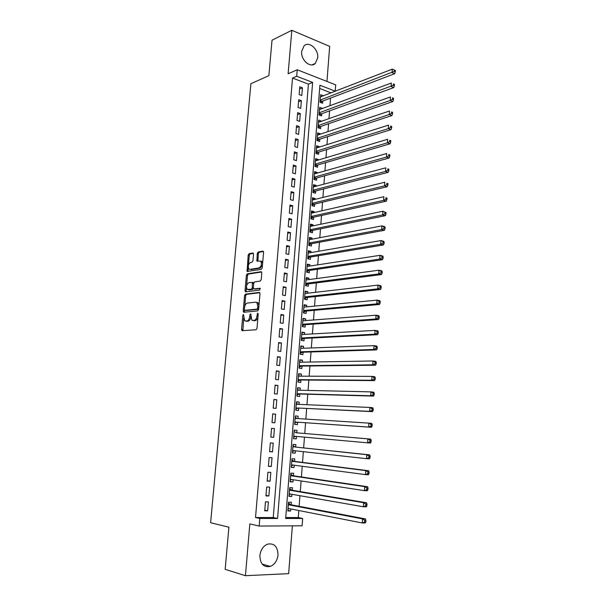 <?xml version="1.0" encoding="UTF-8"?>
<svg xmlns="http://www.w3.org/2000/svg" width="606" height="606" viewBox="0 0 606 606"><rect width="100%" height="100%" fill="white"/><g stroke="black" fill="none" stroke-linecap="round" stroke-linejoin="round"><path stroke-width="0.91" d="M243.423 314.416L242.809 315.393L241.552 329.422L242.188 330.694L256.08 329.755L256.989 328.346L258.232 313.976L257.762 313.082L256.967 315.931C256.588 318.559 255.626 320.066 254.081 320.453L251.801 320.15L250.755 313.84L249.892 314.741L249.725 316.574C249.346 319.173 248.407 320.665 246.9 321.044L244.68 320.756L243.423 314.416M301.682 51.336C300.629 59.971 310.416 68.546 315.294 63.433L317.703 57.903C318.756 49.344 308.969 40.655 304.015 45.912L301.682 51.336M259.883 555.535C260.156 563.974 263.64 567.602 270.329 566.428C274.723 564.489 277.283 560.671 278.01 554.975C277.715 546.476 274.17 542.885 267.367 544.196C263.11 546.165 260.618 549.945 259.883 555.535M253.535 254.141L252.891 252.99L249.066 253.702L248.195 255.134L247.104 271.45L261.322 269.359L262.224 267.913L263.58 252.293L262.906 251.119L258.148 252.005L257.262 253.459L256.952 261.125L260.739 261.171C262.012 264.004 261.459 266.246 259.073 267.897L249.952 269.375L248.975 269.064C247.718 266.284 248.248 264.072 250.573 262.413L252.073 262.156L252.952 260.716L253.535 254.141M296.698 76.258L297.235 69.773L335.701 84.863L335.216 91.15L319.915 85.234L285.668 518.471L302.667 518.478L302.106 525.796L259.171 526.061L259.8 518.463L277.563 518.471L312.635 82.416L296.698 76.258L292.524 78.053L255.527 517.524L259.8 518.463M259.171 526.061L249.839 523.902L245.438 575.7L225.167 569.337L228.901 527.205L210.623 522.728L250.884 83.719L268.875 75.652L272.018 40.193L291.819 30.3L288.123 73.773L297.235 69.773M245.453 294.13L244.582 295.531L243.203 311.014L243.839 312.257L257.717 310.916L258.618 309.492L259.997 293.645L259.323 292.403L245.453 294.13L246.566 294.342L245.695 295.736L244.741 306.424M245.021 290.63L246.4 275.26L247.263 273.844L261.125 271.685L261.792 272.889L261.209 279.616L260.307 281.055L254.618 281.866L253.725 283.29L253.338 287.714L253.997 288.941L260.186 288.251L259.762 290.032L245.657 291.842L245.021 290.63L246.134 290.842L246.453 287.221M326.952 81.431L329.679 46.382L291.819 30.3M245.438 575.7L288.645 573.647L292.365 525.856M323.172 95.854L320.476 96.702M323.187 95.657L320.635 94.688L320.036 102.285L322.597 103.24L322.771 101.028M322.172 108.588L319.483 109.307M322.195 108.3L319.635 107.36L319.036 114.996L321.604 115.92L321.778 113.693M321.172 121.374L318.483 121.965M321.203 121.011L318.635 120.094L318.029 127.76L320.604 128.661L320.779 126.427M320.165 134.221L320.203 133.767L317.483 134.684M320.203 133.767L317.627 132.888L317.021 140.592L319.604 141.456L319.779 139.213M319.157 147.129L319.195 146.591L316.476 147.455M319.195 146.591L316.612 145.735L316.006 153.477L318.597 154.318L318.771 152.061M318.142 160.098L318.188 159.476L315.468 160.295M318.188 159.476L315.597 158.643L314.984 166.423L317.582 167.233L317.764 164.968M317.12 173.127L317.18 172.415L314.453 173.187M317.18 172.415L314.575 171.619L313.961 179.429L316.567 180.209L316.741 177.937M316.097 186.216L316.158 185.421L313.431 186.14M316.158 185.421L313.544 184.648L312.931 192.496L315.544 193.253L315.726 190.966M315.067 199.366L315.135 198.488L312.401 199.162M315.135 198.488L312.514 197.738L311.893 205.623L314.522 206.351L314.696 204.055M314.029 212.585L314.105 211.608L311.37 212.236M314.105 211.608L311.476 210.896L310.855 218.819L313.491 219.516L313.666 217.206M312.991 225.856L313.075 224.796L310.34 225.371M313.075 224.796L310.439 224.114L309.81 232.068L312.454 232.742L312.635 230.424M311.946 239.196L312.037 238.044L309.295 238.575M312.037 238.044L309.393 237.393L308.765 245.385L311.416 246.028L311.598 243.695M310.901 252.604L310.992 251.361L308.257 251.838M310.992 251.361L308.34 250.732L307.704 258.77L310.37 259.376L310.552 257.035M309.84 266.072L309.946 264.739L307.204 265.163M309.946 264.739L307.287 264.14L306.651 272.215L309.318 272.791L309.499 270.443M308.78 279.601L308.893 278.177L306.151 278.548M308.893 278.177L306.227 277.609L305.583 285.721L308.265 286.267L308.446 283.903M307.719 293.198L307.84 291.675L305.091 292.001M307.84 291.675L305.159 291.138L304.515 299.296L307.204 299.811L307.386 297.432M306.651 306.863L306.772 305.242L304.023 305.515M306.772 305.242L304.083 304.742L303.439 312.931L306.136 313.416L306.325 311.029M305.575 320.589L305.704 318.877L302.955 319.097M305.704 318.877L303.008 318.4L302.364 326.634L305.068 327.089L305.25 324.695M304.492 334.383L304.636 332.573L301.879 332.739M304.636 332.573L301.924 332.133L301.273 340.405L303.992 340.83L304.174 338.421M303.409 348.245L303.561 346.344L300.796 346.45M303.561 346.344L300.841 345.928L300.182 354.237L302.909 354.631L303.098 352.207M302.318 362.176L302.477 360.169L299.712 360.229M302.477 360.169L299.75 359.79L299.091 368.145L301.818 368.501L302.015 366.069M301.22 376.174L301.387 374.069L298.622 374.069M301.387 374.069L298.652 373.72L297.993 382.113L300.727 382.439L300.924 379.992M300.121 390.241L300.296 388.037L297.531 387.976M300.296 388.037L297.546 387.719L296.887 396.15L299.637 396.445L299.826 393.991M299.016 404.376L299.19 402.066L296.425 401.952M299.19 402.066L296.44 401.786L295.773 410.254L298.531 410.52L298.728 408.05M297.902 418.579L298.091 416.17L295.319 415.996M298.091 416.17L295.327 415.921L294.652 424.435L297.425 424.662L297.622 422.177M296.501 436.434L296.311 438.873L293.539 438.615M296.781 432.828L296.978 430.336L294.205 430.124L293.531 438.676L296.311 438.873M295.38 450.788L295.19 453.152L292.418 452.833M295.667 447.077L295.864 444.577L293.084 444.395L292.403 452.993L295.19 453.152M294.251 465.226L294.069 467.506L291.289 467.128M294.546 461.401L294.743 458.886L291.956 458.742L291.274 467.377L294.069 467.506M293.115 479.725L292.94 481.929L290.16 481.49M293.418 475.786L293.615 473.263L290.819 473.157L290.13 481.838L292.94 481.929M291.971 494.307L291.804 496.42L289.024 495.928M292.289 490.254L292.486 487.716L289.676 487.641L288.986 496.367L291.804 496.42M265.451 501.866L264.716 510.813L267.655 510.828L268.39 501.904L265.451 501.866M266.678 487.019L265.943 495.92L268.875 495.973L269.609 487.095L266.678 487.019M267.905 472.248L267.17 481.103L270.094 481.194L270.814 472.362L267.905 472.248M269.117 457.545L268.39 466.355L271.299 466.491L272.026 457.697L269.117 457.545M270.329 442.925L269.602 451.69L272.503 451.856L273.223 443.107L270.329 442.925M271.533 428.374L270.814 437.093L273.7 437.297L274.412 428.593L271.533 428.374M272.73 413.89L272.011 422.571L274.889 422.806L275.601 414.148L272.73 413.89M273.92 399.483L273.208 408.118L276.078 408.391L276.783 399.778L273.92 399.483M275.109 385.151L274.397 393.741L277.253 394.052L277.957 385.477L275.109 385.151M276.291 370.887L275.578 379.432L278.427 379.773L279.131 371.243L276.291 370.887M277.465 356.692L276.76 365.198L279.593 365.57L280.298 357.085L277.465 356.692M278.631 342.564L277.927 351.033L280.76 351.442L281.457 342.988L278.631 342.564M279.79 328.505L279.093 336.936L281.919 337.375L282.608 328.967L279.79 328.505M280.949 314.522L280.252 322.907L283.063 323.377L283.752 315.014L280.949 314.522M282.101 300.606L281.411 308.946L284.214 309.454L284.896 301.129L282.101 300.606M283.244 286.752L282.563 295.054L285.35 295.592L286.032 287.312L283.244 286.752M284.388 272.973L283.699 281.229L286.486 281.805L287.161 273.556L284.388 272.973M285.517 259.254L284.843 267.473L287.615 268.079L288.289 259.876L285.517 259.254M286.653 245.604L285.971 253.785L288.736 254.422L289.403 246.256L286.653 245.604M287.774 232.015L287.1 240.158L289.85 240.824L290.524 232.704L287.774 232.015M288.888 218.501L288.221 226.606L290.963 227.295L291.63 219.213L288.888 218.501M290.001 205.048L289.335 213.107L292.069 213.835L292.736 205.79L290.001 205.048M291.115 191.655L290.448 199.685L293.175 200.435L293.834 192.428L291.115 191.655M292.213 178.331L291.554 186.315L294.266 187.102L294.925 179.134L292.213 178.331M293.312 165.067L292.653 173.021L295.357 173.831L296.016 165.9L293.312 165.067M294.402 151.871L293.751 159.779L296.448 160.628L297.091 152.727L294.402 151.871M295.486 138.729L294.834 146.607L297.523 147.478L298.175 139.622L295.486 138.729M296.569 125.662L295.925 133.494L298.599 134.396L299.243 126.578L296.569 125.662M297.644 112.648L297.001 120.442L299.675 121.374L300.311 113.595L297.644 112.648M298.72 99.695L298.076 107.459L300.735 108.413L301.379 100.672L298.72 99.695M255.527 517.524L273.238 517.547L308.424 84.151L292.524 78.053M301.796 95.513L302.432 87.809L299.781 86.802L299.144 94.528L301.796 95.513M285.744 517.562L298.281 517.569L298.826 510.525M299.144 506.305L299.962 495.7M300.281 491.602L301.099 480.952M301.402 476.967L302.227 466.279M302.523 462.408L303.348 451.675M303.636 447.917L304.47 437.146M304.75 433.502L305.575 422.73M305.856 419.087L306.674 408.436M306.962 404.717L307.772 394.218M308.06 390.423L308.863 380.06M309.158 376.197L309.946 365.979M310.249 362.04L311.022 351.965M311.332 347.958L312.098 338.012M312.408 333.936L313.166 324.134M313.484 319.991L314.226 310.325M314.552 306.106L315.279 296.576M315.612 292.297L316.332 282.896M316.673 278.548L317.385 269.284M317.726 264.867L318.423 255.732M318.771 251.248L319.46 242.249M319.809 237.703L320.491 228.826M320.847 224.22L321.521 215.471M321.884 210.797L322.543 202.177M322.907 197.442L323.559 188.951M323.93 184.148L324.574 175.785M324.952 170.922L325.581 162.681M325.96 157.749L326.589 149.637M326.967 144.652L327.588 136.653M327.975 131.608L328.581 123.73M328.975 118.624L329.566 110.868M329.967 105.709L330.55 98.066M330.959 92.847L319.665 88.461M291.153 504.79L291.35 502.238L288.532 502.2L287.835 510.964L290.66 510.987L290.819 508.949M330.959 92.794L335.216 91.15M298.281 517.569L302.667 518.478M273.238 517.547L277.563 518.471M308.424 84.151L312.635 82.416M290.66 510.987L287.88 510.434M267.655 510.828L264.761 510.237M268.875 495.973L265.981 495.443M270.094 481.194L267.201 480.732M271.299 466.491L268.413 466.09M272.503 451.856L269.617 451.523M273.7 437.297L270.814 437.024M275.601 414.148L272.723 413.981M276.783 399.778L273.904 399.665M277.957 385.477L275.086 385.424M279.131 371.243L276.26 371.258M280.298 357.085L277.419 357.154M281.457 342.988L278.586 343.125M282.608 328.967L279.737 329.156M283.752 315.014L280.889 315.264M284.896 301.129L282.032 301.432M286.032 287.312L283.169 287.676M287.161 273.556L284.305 273.98M288.289 259.876L285.426 260.353M289.403 246.256L286.555 246.786M290.524 232.704L287.668 233.287M291.63 219.213L288.782 219.857M292.736 205.79L289.888 206.487M293.834 192.428L290.986 193.178M294.925 179.134L292.084 179.937M296.016 165.9L293.168 166.756M297.091 152.727L294.258 153.636M298.175 139.622L295.334 140.577M299.243 126.578L296.41 127.586M300.311 113.595L297.478 114.648M301.379 100.672L298.546 101.778M302.432 87.809L299.606 88.961M246.218 321.21L245.756 321.135M250.786 317.309C250.301 319.627 249.377 320.93 248.021 321.225L246.877 321.324M253.361 320.619L252.914 320.544M257.974 316.976C257.436 319.157 256.52 320.377 255.209 320.635L254.043 320.733M243.688 318.218L242.892 330.649M259.83 292.69L246.566 294.342M244.43 309.954L244.498 312.188M244.385 309.461L244.832 310.333L257.012 309.121L257.648 308.121L257.815 306.174L256.846 302.561L255.679 302.159L247.354 303.076C245.862 303.492 244.93 304.985 244.559 307.553L244.385 309.461M245.794 310.499L244.832 310.333M258.686 308.719L258.141 309.318L245.945 310.522M258.967 305.53L257.967 302.765L256.8 302.364M246.589 285.699L247.498 275.48L246.4 275.26M261.656 272.011L248.369 274.071L247.498 275.48M254.838 289.1L260.33 288.471M248.808 282.684C246.46 284.328 245.938 286.555 247.24 289.38L251.376 289.282L252.263 287.858L252.361 282.358L248.808 282.684M248.596 289.774L248.187 289.698M253.353 288.229L252.49 289.494L249.301 289.91M253.747 283.146L252.967 282.479M246.134 290.842L246.286 291.759M262.474 265.027L260.186 268.132L251.058 269.602M262.61 263.504L261.853 261.413L260.8 261.08M263.466 251.475L259.254 252.255L258.368 253.702L257.906 261.148M248.24 267.216L248.059 271.473M253.429 253.338L250.164 253.944L249.293 255.376L248.415 265.216M288.039 508.404L362.305 522.978L362.577 518.918L365.501 518.918L290.456 504.654L288.471 502.957M287.979 509.192L289.198 508.631M364.759 520.402L364.653 522.024L365.827 522.024L365.933 520.395L364.759 520.402L362.577 518.918L288.327 504.753M365.827 522.024L365.236 522.963L362.305 522.978L364.653 522.024M365.501 518.918L365.933 520.395M289.191 493.822L363.38 506.767L363.645 502.73L366.562 502.775L291.592 490.133L289.607 488.489M289.123 494.693L290.486 494.041M365.827 504.192L365.721 505.805L366.888 505.821L366.994 504.207L365.827 504.192L363.645 502.73L289.471 490.186M366.888 505.821L366.297 506.805L363.38 506.767L365.721 505.805M366.562 502.775L366.994 504.207M290.335 479.301L364.441 490.655L364.706 486.641L367.615 486.724L292.728 475.687L290.744 474.089M290.259 480.263L291.766 479.52M366.88 488.072L366.774 489.678L367.94 489.709L368.047 488.103L366.88 488.072L364.706 486.641L290.615 475.687M367.94 489.709L367.35 490.731L364.441 490.655L366.774 489.678M367.615 486.724L368.047 488.103M291.471 464.855L365.501 474.619L365.766 470.627L368.66 470.756L293.857 461.31L291.872 459.765M291.388 465.908L293.039 465.067M367.933 472.044L367.827 473.642L368.986 473.687L369.092 472.089L367.933 472.044L365.766 470.627L291.751 461.257M368.986 473.687L368.395 474.74L365.501 474.619L367.827 473.642M368.66 470.756L369.092 472.089M292.6 450.485L366.554 458.681L366.812 454.705L369.698 454.879L294.978 447.001L292.993 445.508M292.516 451.622L294.304 450.675M368.978 456.098L368.88 457.689L370.031 457.75L370.137 456.166L368.978 456.098L366.812 454.705L294.978 447.001M370.031 457.75L369.44 458.84L366.554 458.681L368.88 457.689M369.698 454.879L370.137 456.166M293.728 436.184L367.6 442.827L367.857 438.873L370.736 439.085L296.092 432.767L294.115 431.32M293.63 437.403L295.584 436.35M370.024 440.236L369.918 441.819L371.069 441.903L371.175 440.327L370.024 440.236L367.857 438.873L296.092 432.767M371.069 441.903L370.478 443.024L367.6 442.827L369.918 441.819M370.736 439.085L371.175 440.327M296.955 418.519L295.228 417.201M294.751 423.253L296.925 422.132L371.508 427.298L368.637 427.056L368.902 423.124L295.13 418.398M296.925 422.132L368.637 427.056L370.955 426.041L372.099 426.139L372.205 424.571L371.054 424.465L370.955 426.041M371.054 424.465L368.902 423.124L371.766 423.382L372.205 424.571M372.099 426.139L371.508 427.298M297.925 404.323L296.334 403.149M295.857 409.179L298.038 408.02L372.531 411.656L369.675 411.368L369.933 407.459L296.243 404.255M298.038 408.02L369.675 411.368L371.986 410.345L373.129 410.459L373.228 408.898L372.084 408.785L371.986 410.345M372.084 408.785L369.933 407.459L372.788 407.755L373.228 408.898M373.129 410.459L372.531 411.656M298.894 390.211L297.432 389.166M296.963 395.165L299.137 393.968L373.554 396.097L370.705 395.763L370.963 391.877L297.357 390.173M297.076 393.688L370.705 395.763L373.008 394.733L374.144 394.87L374.25 393.309L373.114 393.18L373.008 394.733M373.114 393.18L370.963 391.877L373.804 392.218L374.25 393.309M374.144 394.87L373.554 396.097M299.856 376.167L298.531 375.25M298.061 381.219L300.235 379.992L374.561 380.613L371.728 380.25L371.986 376.387L298.455 376.167M298.182 379.659L371.728 380.25L374.031 379.212L375.159 379.356L375.265 377.811L374.129 377.659L374.031 379.212M374.129 377.659L371.986 376.387L374.819 376.758L375.265 377.811M375.159 379.356L374.561 380.613M300.818 362.206L299.622 361.403M299.152 367.342L301.326 366.077L375.576 365.221L372.751 364.812L373.001 360.971L299.553 362.221M299.281 365.706L372.751 364.812L375.038 363.767L376.174 363.933L376.273 362.388L375.144 362.229L375.038 363.767M375.144 362.229L373.001 360.971L375.826 361.388L376.273 362.388M376.174 363.933L375.576 365.221M301.773 348.306L300.705 347.624M300.243 353.533L302.409 352.23L376.576 349.912L373.766 349.465L374.016 345.64L300.652 348.352M300.379 351.813L373.766 349.465L376.046 348.405L377.174 348.586L377.273 347.056L376.152 346.874L376.046 348.405M376.152 346.874L374.016 345.64L376.826 346.094L377.273 347.056M377.174 348.586L376.576 349.912M302.72 334.489L301.788 333.906M301.326 339.792L303.492 338.451L377.576 334.679L374.773 334.194L375.023 330.391L301.735 334.542M301.462 337.989L374.773 334.194L377.053 333.126L378.174 333.323L378.273 331.8L377.152 331.603L377.053 333.126M377.152 331.603L375.023 330.391L377.826 330.884L378.273 331.8M378.174 333.323L377.576 334.679M303.667 320.733L302.864 320.256M302.402 326.111L304.568 324.74L378.568 319.529L375.773 319.006L376.023 315.218L302.818 320.801M302.553 324.233L375.773 319.006L378.053 317.93L379.167 318.142L379.265 316.627L378.152 316.415L378.053 317.93M378.152 316.415L376.023 315.218L378.818 315.756L379.265 316.627M379.167 318.142L378.568 319.529M304.606 307.06L303.932 306.666M303.477 312.499L305.636 311.09L379.553 304.454L376.773 303.894L377.023 300.129L303.894 307.128M303.629 310.537L376.773 303.894L379.045 302.811L380.159 303.038L380.257 301.53L379.144 301.303L379.045 302.811M379.144 301.303L377.023 300.129L379.803 300.705L380.257 301.53M380.159 303.038L379.553 304.454M305.545 293.448L305 293.152M304.545 298.947L306.704 297.508L380.538 289.463L377.765 288.865L378.008 285.123L304.969 293.516M304.704 296.91L377.765 288.865L380.03 287.774L381.136 288.017L381.235 286.517L380.129 286.274L380.03 287.774M380.129 286.274L378.008 285.123L380.78 285.729L381.235 286.517M381.136 288.017L380.538 289.463M306.477 279.911L306.06 279.692M305.606 285.464L307.765 283.994L381.515 274.556L378.75 273.92L379 270.193L306.038 279.972M305.772 283.35L378.75 273.92L381.007 272.814L382.113 273.071L382.212 271.579L381.106 271.321L381.007 272.814M381.106 271.321L379 270.193L381.757 270.837L382.212 271.579M382.113 273.071L381.515 274.556M306.659 272.041L308.818 270.541L382.484 259.716L379.735 259.05L379.977 255.338L307.098 266.488M306.833 269.852L379.735 259.05L381.985 257.936L383.09 258.209L383.189 256.724L382.083 256.452L381.985 257.936M382.083 256.452L379.977 255.338L382.727 256.027L383.189 256.724M383.09 258.209L382.484 259.716M307.712 258.686L309.871 257.149L383.454 244.96L380.712 244.256L380.954 240.567L308.159 253.073M307.893 256.421L380.712 244.256L382.962 243.135L384.06 243.423L384.151 241.945L383.053 241.658L382.962 243.135M383.053 241.658L380.954 240.567L383.696 241.286L384.151 241.945M384.06 243.423L383.454 244.96M309.242 239.718L381.924 225.871L384.659 226.629L385.113 227.242L384.022 226.939L383.924 228.409L385.022 228.712L385.113 227.242M308.765 245.392L310.916 243.824L384.416 230.288L381.682 229.538L381.924 225.871L384.022 226.939M308.946 243.051L381.682 229.538L383.924 228.409M385.022 228.712L384.416 230.288M309.893 232.09L311.954 230.56L385.371 215.683L382.651 214.903L382.886 211.252L310.257 226.432M309.992 229.75L382.651 214.903L384.886 213.766L385.977 214.077L386.075 212.615L384.984 212.305L384.886 213.766M384.984 212.305L382.886 211.252L386.075 212.615M385.977 214.077L385.371 215.683M311.007 218.857L312.991 217.357L386.325 201.154L383.606 200.336L383.848 196.708L311.295 213.206M311.037 216.501L383.606 200.336L385.84 199.192L386.931 199.518L387.022 198.071L385.939 197.738L385.84 199.192M385.939 197.738L387.022 198.071M386.931 199.518L386.325 201.154M312.113 205.684L314.022 204.222L387.272 186.701L384.568 185.853L384.802 182.239L312.332 200.041M312.075 203.321L384.568 185.853L386.795 184.694L387.878 185.042L387.969 183.595L386.893 183.254L386.795 184.694M386.893 183.254L387.969 183.595M387.878 185.042L387.272 186.701M313.211 192.579L315.044 191.14L388.211 172.324L385.514 171.437L385.757 167.847L313.37 186.936M313.113 190.208L385.514 171.437L387.742 170.278L388.817 170.634L388.916 169.195L387.832 168.839L387.742 170.278M387.832 168.839L388.916 169.195M388.817 170.634L388.211 172.324M314.302 179.527L316.067 178.126L389.15 158.022L386.461 157.098L386.704 153.523L314.393 173.892M314.135 177.149L386.461 157.098L388.681 155.931L389.756 156.303L389.855 154.871L388.779 154.5L388.681 155.931M388.779 154.5L389.855 154.871M389.756 156.303L389.15 158.022M315.378 166.544L317.082 165.165L390.082 143.789L387.408 142.834L387.643 139.282L315.415 160.908M315.165 164.15L387.408 142.834L389.62 141.66L390.688 142.046L390.787 140.622L389.711 140.236L389.62 141.66M389.711 140.236L390.787 140.622M390.688 142.046L390.082 143.789M316.453 153.621L318.097 152.273L391.014 129.631L388.34 128.646L388.575 125.109L316.438 147.993M316.18 151.212L388.34 128.646L390.552 127.465L391.62 127.858L391.711 126.442L390.643 126.048L390.552 127.465M390.643 126.048L391.711 126.442M391.62 127.858L391.014 129.631M317.521 140.759L319.097 139.433L391.93 115.549L389.272 114.526L389.507 111.004L317.446 135.13M317.196 138.342L389.272 114.526L391.476 113.337L392.544 113.746L392.635 112.337L391.574 111.928L391.476 113.337M391.574 111.928L392.635 112.337M392.544 113.746L391.93 115.549M318.574 127.949L320.104 126.662L392.855 101.535L390.203 100.482L390.431 96.975L318.461 122.329M318.203 125.525L390.203 100.482L392.4 99.278L393.461 99.702L393.552 98.308L392.491 97.877L392.4 99.278M392.491 97.877L393.552 98.308M393.461 99.702L392.855 101.535M319.627 115.208L321.097 113.943L393.764 87.59L391.128 86.507L391.355 83.022L319.46 109.588M319.21 112.769L393.317 85.302L394.377 85.734L394.468 84.34L393.408 83.908L393.317 85.302M393.408 83.908L394.468 84.34M394.377 85.734L393.764 87.59M320.672 102.52L322.089 101.278L394.673 73.72L392.044 72.599L392.271 69.137L320.46 96.907M320.21 100.073L394.233 71.387L395.286 71.841L395.377 70.455L394.324 70.001L394.233 71.387M392.271 69.137L394.324 70.001M395.286 71.841L394.673 73.72M243.839 315.567L242.809 315.393M258.209 314.264L257.126 314.075M250.945 314.923L249.892 314.741M248.021 321.225L246.9 321.044M250.786 316.749L249.725 316.574M255.209 320.635L254.081 320.453M258.05 316.112L256.967 315.931M242.673 329.603L241.552 329.422M244.316 311.204L243.203 311.014M245.695 295.736L244.582 295.531M258.141 309.318L257.012 309.121M258.724 308.31L257.648 308.121M258.891 306.363L257.815 306.174M248.369 274.071L247.263 273.844M255.111 289.153L253.997 288.941M252.49 289.494L251.376 289.282M253.338 288.07L252.263 287.858M253.694 283.653L252.649 283.441M260.186 268.132L259.073 267.897M257.792 260.307L256.679 260.065M258.368 253.702L257.262 253.459M259.254 252.255L258.148 252.005M247.937 270.624L246.831 270.39M249.293 255.376L248.195 255.134M250.164 253.944L249.066 253.702M290.456 504.654L288.335 504.631M290.145 504.487L288.35 504.465M291.592 490.133L289.486 490.08M291.281 489.974L289.494 489.928M292.728 475.687L290.622 475.612M292.418 475.536L290.638 475.468M293.857 461.31L291.759 461.204M293.539 461.166L291.766 461.075L293.577 461.196M293.615 450.599L292.6 450.538M294.667 446.864L292.895 446.758L294.683 446.88M295.486 436.396L293.721 436.267M296.599 422.215L294.842 422.064M296.895 418.473L295.137 418.322M297.705 408.103L295.955 407.936M297.054 404.285L296.251 404.21M298.811 394.059L297.061 393.87M299.137 393.968L297.076 393.741M299.902 380.091L298.167 379.879M300.235 379.992L298.175 379.742M301 366.183L299.266 365.948M301.326 366.077L299.273 365.804M302.083 352.344L300.356 352.086M302.409 352.23L300.364 351.935M303.167 338.572L301.44 338.3M303.492 338.451L301.455 338.133M304.242 324.861L302.523 324.566M304.568 324.74L302.538 324.392M305.31 311.219L303.598 310.908M305.636 311.09L303.614 310.726M306.378 297.644L304.674 297.311M306.704 297.508L304.689 297.114M307.439 284.131L305.735 283.782M307.765 283.994L305.75 283.578M308.492 270.685L306.795 270.314M308.818 270.541L306.818 270.102M309.545 257.3L307.856 256.906M309.871 257.149L307.871 256.686M310.59 243.976L308.909 243.567M310.916 243.824L308.924 243.339M311.628 230.719L309.954 230.295M311.954 230.56L309.969 230.053M312.666 217.524L310.992 217.077M312.991 217.357L311.014 216.827M313.696 204.389L312.029 203.927M314.022 204.222L312.052 203.669M314.719 191.314L313.06 190.837M315.044 191.14L313.082 190.572M315.741 178.308L314.09 177.8M316.067 178.126L314.105 177.528M316.756 165.355L315.105 164.832M317.082 165.165L315.128 164.552M317.771 152.462L316.127 151.924M318.097 152.273L316.15 151.636M318.779 139.63L317.135 139.077M319.097 139.433L317.158 138.782M319.779 126.859L318.142 126.29M320.104 126.662L318.173 125.98M320.779 114.148L319.15 113.557M321.097 113.943L319.173 113.246M321.771 101.49L320.15 100.884M322.089 101.278L320.173 100.566M315.294 63.433L311.954 64.887M270.329 566.428L262.171 564.08M242.483 330.679L241.87 330.581M244.059 312.234L243.498 312.135M257.967 302.765L256.846 302.561M253.475 282.578L252.361 282.358M245.816 291.819L245.309 291.721M261.853 261.413L260.739 261.171M257.436 261.231L256.952 261.125M247.581 271.549L247.104 271.45M290.221 504.548L288.342 504.525M291.342 490.027L289.494 489.981M292.463 475.574L290.63 475.505"/></g></svg>

